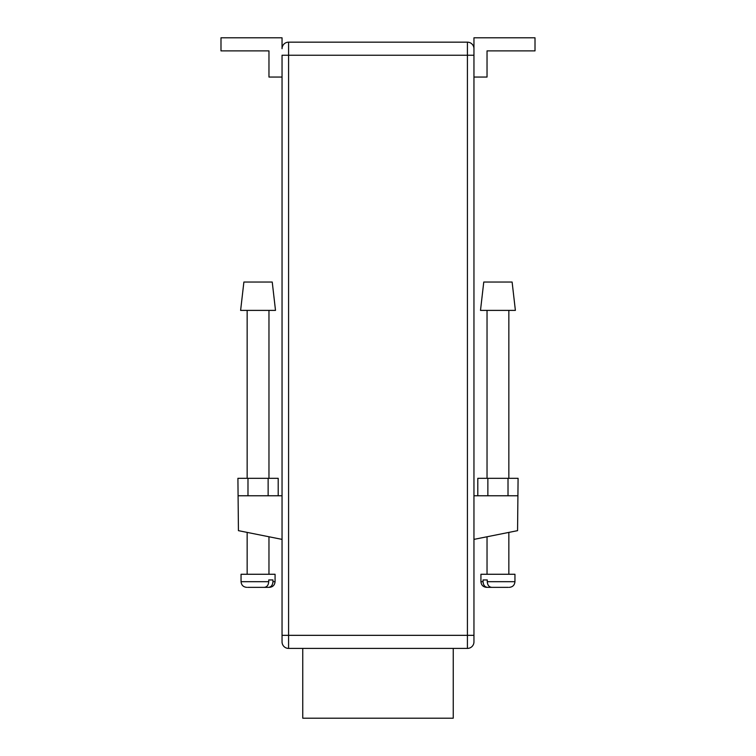 <?xml version="1.0" encoding="UTF-8"?>
<svg xmlns="http://www.w3.org/2000/svg" width="756" height="756" viewBox="0 0 756 756"><rect width="100%" height="100%" fill="white"/><g stroke="black" fill="none" stroke-linecap="round" stroke-linejoin="round"><path stroke-width="1.13" d="M512.114 282.045L515.384 310.395L480.495 310.395L483.764 282.045L512.114 282.045M487.261 581.685L487.261 579.937L483.056 579.937L483.056 581.685L480.929 581.685L480.929 574.267L514.949 574.267L514.949 581.685L487.261 581.685C487.544 585.172 489.037 587.062 491.731 587.355L508.363 587.355M507.427 587.355L493.47 587.355M493.337 587.355L487.525 587.355C484.832 587.062 483.339 585.172 483.056 581.685M488.461 587.355L487.525 587.355M272.236 282.045L243.886 282.045L240.616 310.395L275.505 310.395L272.236 282.045M268.739 581.685L268.739 579.937L272.944 579.937L272.944 581.685L275.071 581.685L275.071 574.267L241.051 574.267L241.051 581.685L268.739 581.685C268.456 585.172 266.962 587.062 264.269 587.355L247.637 587.355M248.573 587.355L262.53 587.355M267.539 587.355L268.475 587.355C271.168 587.062 272.661 585.172 272.944 581.685M262.663 587.355L268.475 587.355M268.134 495.766L268.134 478.312L278.199 478.312L278.199 495.766M268.134 478.312L237.913 478.312L238.433 530.655L282.045 539.378M247.987 478.312L247.987 495.766M473.955 539.378L517.567 530.655L518.087 478.312L477.801 478.312L477.801 495.766M508.013 478.312L508.013 495.766M487.866 478.312L487.866 495.766M282.045 495.766L238.433 495.766M517.567 495.766L473.955 495.766M282.045 77.055L268.966 77.055L268.966 50.888L220.988 50.888L220.988 37.8L282.045 37.8L282.045 48.705A6.539 6.539 0 0 1 288.584 42.166L467.416 42.166A6.539 6.539 0 0 1 473.955 48.705L473.955 641.872L473.955 635.333L467.416 635.333L467.416 42.166A6.539 6.539 0 0 1 473.955 48.705L473.955 55.245L282.045 55.245L282.045 641.872L282.045 635.333L288.584 635.333L288.584 648.412A6.539 6.539 0 0 1 282.045 641.872A6.539 6.539 0 0 0 288.584 648.412L467.416 648.412L467.416 635.333L288.584 635.333L288.584 42.166A6.539 6.539 0 0 0 282.045 48.705M473.955 77.055L487.034 77.055L487.034 50.888L535.012 50.888L535.012 37.8L473.955 37.8L473.955 48.705M473.955 641.872A6.539 6.539 0 0 1 467.416 648.412A6.539 6.539 0 0 0 473.955 641.872M302.759 648.412L302.759 718.2L453.241 718.2L453.241 648.412M487.034 310.395L487.034 478.312M487.034 536.76L487.034 574.267M508.845 310.395L508.845 478.312M508.845 532.394L508.845 574.267M480.929 581.685C481.27 585.125 483.16 587.015 486.599 587.355M514.949 581.685C514.619 585.125 512.729 587.015 509.279 587.355M247.155 310.395L247.155 478.312M247.155 532.394L247.155 574.267M268.966 310.395L268.966 478.312M268.966 536.76L268.966 574.267M275.071 581.685C274.73 585.125 272.84 587.015 269.401 587.355M241.051 581.685C241.381 585.125 243.271 587.015 246.721 587.355"/></g></svg>

